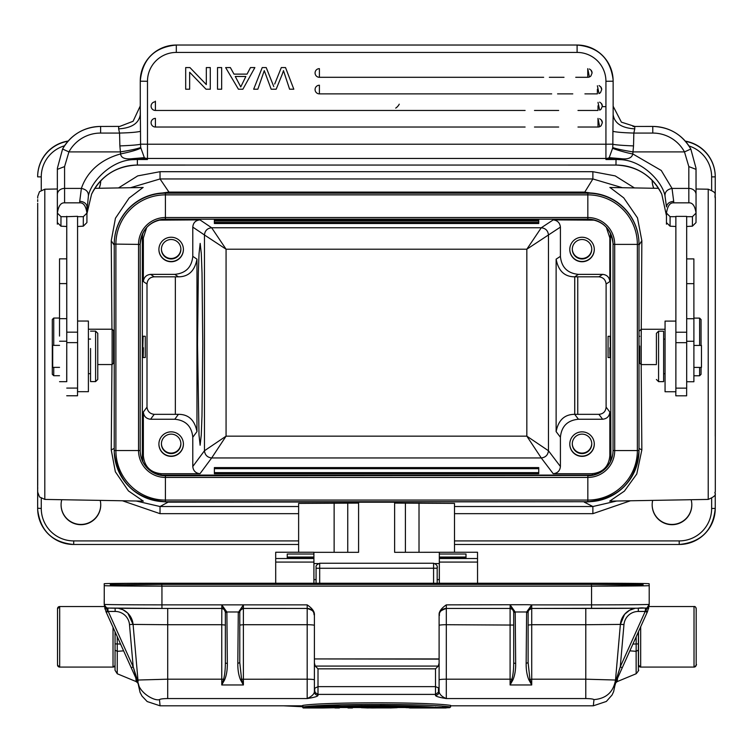 <?xml version="1.0" encoding="UTF-8"?>
<svg xmlns="http://www.w3.org/2000/svg" width="753" height="753" viewBox="0 0 753 753"><rect width="100%" height="100%" fill="white"/><g stroke="black" fill="none" stroke-linecap="round" stroke-linejoin="round"><path stroke-width="1.13" d="M638.525 665.134L640.681 667.083A2.165 2.165 90 0 1 638.516 664.927L638.516 653.472A1.44 1.44 -90 0 1 638.516 653.388L638.516 631.551M638.516 664.927L638.375 651.223M640.69 626.741L640.681 667.083L694.021 667.083C696.299 665.492 697.024 664.57 696.186 664.315L696.186 611.925C696.412 607.982 695.697 606.184 694.021 606.532A2.165 2.165 -90 0 1 696.186 608.697L696.186 664.927A2.165 2.165 90 0 1 694.021 667.083L694.021 606.532L648.973 606.532M57.52 659.157L57.52 614.467L57.52 659.157M104.488 606.532L59.685 606.532A2.165 2.165 90 0 0 57.52 608.697L57.52 664.927L57.52 608.697M113.035 627.334L113.025 667.083L115.04 665.708A2.165 2.165 -90 0 1 113.025 667.083L59.685 667.083A2.165 2.165 -90 0 1 57.52 664.927M57.52 656.993L57.52 616.622L57.52 656.993A1.44 1.44 90 0 0 57.52 657.087L57.52 656.898M399.25 104.187A10.815 10.815 -2 0 1 395.73 108.112M538.743 222.417L214.37 222.417L214.37 219.895L538.743 219.895L538.743 223.5L538.743 220.977L214.37 220.977L214.37 223.5L538.743 223.5M214.37 219.895L214.37 220.977M214.37 222.417L214.37 223.5M214.37 473.703L214.37 468.677L538.743 468.677L538.743 473.703L214.37 473.703L214.37 472.62L538.743 472.63L538.743 467.594L214.37 467.594L214.37 472.62M214.37 468.677L214.37 467.594M538.743 468.677L538.743 467.594M37.716 227.18L37.716 461.457L37.716 227.18M37.678 261.037A7.21 7.21 178 0 0 37.659 261.526L37.65 508.219A36.04 36.04 178 0 0 37.669 509.489L37.678 509.715A36.04 36.04 -2 0 1 37.659 508.435L37.678 260.905M68.184 141.027A36.04 36.04 178 0 0 37.65 176.644M685.522 141.385A36.04 36.04 -2 0 1 715.228 175.59L715.218 175.364A36.04 36.04 178 0 0 685.296 141.122M592.677 501.479L584.281 502.157L592.875 506.524L616.651 501.018M708.225 499.418L708.225 189.21C718.626 193.417 713.797 193.879 715.312 198.303L715.303 491.954C713.355 493.328 719.727 494.514 708.225 499.418L609.685 501.14L624.397 491.116L636.765 474.004L641.848 449.889L641.18 364.556M454.501 552.25L454.501 503.409L394.628 503.098M358.579 503.098L298.63 503.409L298.63 552.25M477.553 583.236L477.524 552.25L394.628 552.316L394.628 502.223L358.588 502.223L358.579 552.316L313.897 552.316M439.347 558.199L439.347 583.236L439.347 558.18L466.013 558.199L466.003 554.02L466.013 558.199M439.319 552.25L439.328 579.641L437.182 579.641M437.182 566.877L437.182 583.236L437.182 568.233L319.686 568.261L319.686 583.236M638.375 634.506L638.375 643.89L632.878 644.079M638.365 670.358L638.375 637.763M649.142 583.735L649.208 585.627A57.67 0.499 180 0 1 591.557 586.126L161.942 586.126A57.67 0.499 180 0 1 104.253 585.627L104.187 583.735A57.67 0.499 180 0 1 161.839 583.236L591.453 583.236A57.67 0.499 180 0 1 649.142 583.735M649.142 605.045L647.589 611.389L645.603 610.899L649.124 605.054M645.603 608.01L645.208 611.445L647.185 612.321L615.888 681.917L616.246 679.78L616.491 680.514M647.392 611.85L647.185 612.321L647.589 611.389L647.392 611.85L645.425 611.154M616.246 679.78L620.265 666.847L623.964 624.604A14.42 14.42 -2 0 1 638.328 611.445L645.208 611.445L620.265 666.847L622.242 667.713L621.121 670.208M161.942 586.126L161.942 604.866L307.196 604.875C312.335 608.377 314.735 611.765 314.396 615.06L314.396 658.931L439.103 658.931L439.103 615.06C438.858 611.7 441.267 608.302 446.313 604.866L528.126 604.706L531.722 604.894L531.731 608.443A3.605 3.605 178 0 0 528.135 611.775M239.802 611.718L239.793 612.048A3.605 3.605 -2 0 1 239.793 611.963A3.605 3.605 178 0 0 239.793 612.048L239.783 662.659L239.793 612.02L238.277 612.575L237.816 663.365L239.783 662.649L241.581 679.234L307.177 679.187A7.21 0.687 180 0 1 314.387 679.874L314.396 615.06M237.816 663.365C237.741 669.888 238.645 675.375 240.527 679.818L241.581 679.234L243.388 684.966L240.527 679.818M238.277 612.575L243.379 604.894L243.398 608.443A3.605 3.605 178 0 0 239.802 611.775M226.888 612.575L226.851 611.982L225.354 611.605L225.363 662.659A1.967 0.725 -0.5 0 0 227.331 663.365L226.888 612.575L225.373 612.02L221.834 604.96L226.851 611.982L238.306 611.982L239.812 611.605L243.379 604.894M224.62 679.818L223.566 679.234L221.758 684.966L224.62 679.818C226.512 675.375 227.425 669.888 227.331 663.365M314.396 625.414A7.21 0.687 0 0 0 307.186 624.717L243.388 624.717L243.388 684.966L221.758 684.966L221.758 679.187L223.566 679.234C224.733 675.196 225.335 669.671 225.363 662.659L225.373 625.065L221.758 624.717L221.834 604.96M314.396 615.653A7.21 7.21 178 0 0 307.186 608.443L243.398 608.443C240.442 609.892 239.238 611.078 239.793 612.01L239.793 611.935M104.225 603.548A3.605 3.605 -2.1 0 1 104.215 603.275A3.605 3.191 0 0 0 104.225 603.52A3.605 3.605 0 0 1 104.215 603.407L104.196 602.861M104.253 603.435L104.234 603.699A3.605 3.605 -2 0 1 104.225 603.577L104.253 604.367A57.67 0.499 0 0 0 161.942 604.866L161.942 608.443L108.526 608.048C107.688 609.102 106.267 607.916 104.262 604.49A3.605 3.605 -2 0 1 104.253 604.367L104.253 585.627M526.611 612.575L526.149 663.365L528.117 662.649L528.126 612.02L526.611 612.575L526.648 611.982L515.193 611.982L510.167 604.96L513.687 611.605L515.193 611.982L515.221 612.575L513.706 612.02L513.706 662.659L513.706 612.029A3.605 3.605 178 0 0 513.706 611.916A3.605 3.605 -2 0 1 513.706 612.029L513.706 612.02M526.149 663.365C526.074 669.888 526.978 675.375 528.86 679.818L531.722 684.966L510.092 684.966L512.953 679.818L511.899 679.234L510.092 684.966L510.092 679.187L511.899 679.234C513.066 675.196 513.668 669.671 513.706 662.659A1.967 0.725 -0.5 0 0 515.673 663.365L515.221 612.575M512.953 679.818C514.854 675.375 515.758 669.888 515.673 663.365M510.167 604.96L510.101 608.443L446.313 608.443A7.21 7.21 178 0 0 439.103 615.521M528.135 611.86L528.126 612.038A3.605 3.605 -2 0 1 528.126 611.963A3.605 3.605 178 0 0 528.126 612.048L528.117 662.659L529.914 679.234L531.722 684.966L531.722 679.187L585.787 679.187L615.512 680.034L615.465 680.524M528.86 679.818L531.722 679.187L531.722 624.717L528.126 625.056M591.557 604.866A57.67 0.499 0 0 0 649.208 604.367L649.208 585.627L649.208 604.367C645.039 611.022 648.164 606.758 637.744 608.217L531.731 608.443C528.775 609.892 527.571 611.078 528.126 612.01L526.648 611.982L531.722 604.894L528.145 611.605L528.117 625.065M615.794 681.286L614.561 685.625L615.785 681.286M635.174 608.245A18.025 18.025 178 0 0 620.378 624.416L585.787 624.717L585.778 698.558C590.418 698.615 593.148 698.972 593.976 699.622L593.336 705.806L606.344 701.457L612.057 695.01L613.62 691.668L615.013 685.079M616.622 678.406L620.265 666.725M616.161 681.286L614.796 686.058M636.125 650.733C636.144 680.684 636.153 680.881 636.144 651.317L629.837 650.846M636.144 673.756L617.196 681.606L617.564 678.124M636.134 673.775C638.488 670.989 639.231 669.775 638.365 670.132L638.375 650.065L636.144 651.326L636.181 636.756M614.627 685.399L615.879 681.917M439.018 690.445L438.444 692.242L438.444 687.809L439.093 691.743A3.605 3.558 0.1 0 1 435.488 695.311C435.403 696.29 439.008 697.372 446.294 698.558C442.03 696.789 439.63 694.52 439.093 691.743L439.112 659.12L314.396 658.931M438.444 692.242L435.488 694.398L435.498 686.632L438.444 687.809M439.018 688.779L439.103 689.362M314.406 659.12L314.406 663.064L315.243 666.085L438.265 666.085L439.112 663.064M314.406 663.064L314.396 689.362L314.716 688.251L318.001 686.632L318.001 692.544L317.992 694.398L315.206 692.544L314.396 689.362L314.387 691.743A3.605 3.558 0.1 0 0 317.992 695.311C318.114 696.299 314.509 697.382 307.177 698.558L307.186 604.875M318.011 668.833L318.001 686.632L435.498 686.632L435.507 668.833L318.011 668.833L315.243 666.085M314.716 688.251L314.716 691.433M435.507 668.833L438.265 666.085M314.387 679.874L314.387 691.743C314.199 694.097 311.798 696.365 307.177 698.558L167.693 698.558C163.024 698.624 160.295 698.972 159.485 699.622C154.064 701.438 136.801 691.405 137.959 680.034L133.083 624.416A18.025 18.025 178 0 0 118.296 608.245M167.693 698.558L167.703 679.187L137.959 680.034L133.083 624.416L167.703 624.717L167.703 679.187L221.758 679.187L221.758 624.717L167.703 624.717L167.703 608.443M138.42 685.032L140.077 692.421L142.025 696.101L147.183 701.551L160.069 705.806L159.485 699.622M138.9 685.625L137.206 679.78M138.072 683.752L138.863 685.635M137.47 681.7L133.187 666.847L108.244 611.445L106.06 611.85L104.309 604.979M136.971 680.514L131.22 667.713L133.187 666.847L129.488 624.604L133.083 624.322M132.246 670.001L106.277 612.321L108.244 611.445L115.134 611.445A14.42 14.42 -2 0 1 129.497 624.604M106.277 612.321L106.06 611.85L106.277 612.321M104.338 605.054L107.858 610.899L105.862 611.389L106.06 611.85M108.037 611.154L107.858 608.01M133.187 666.725L136.83 678.406M137.206 681.07L138.015 683.489M120.574 644.088L117.242 643.928L117.27 651.326L123.624 650.846M135.832 677.992L136.199 681.606L137.884 683.056M117.242 636.68L117.242 643.928L115.049 643.9L115.049 631.805M302.847 705.392C324.487 701.984 427.93 701.9 450.576 705.392L450.576 706.973C427.431 703.518 326.03 703.518 302.847 706.973L302.847 705.392M302.847 705.523L302.546 707.076L303.139 707.971L318.067 707.971L307.601 707.792M283.627 705.806L302.546 706.747L283.467 705.806M286.997 705.806L302.546 706.173M449.692 707.491L450.558 706.935M420.39 707.123L419.92 707.698L424.287 707.971L445.88 707.971L450.303 707.076M427.864 707.274L427.864 707.792L424.353 707.971M412.917 707.123L413.406 707.698L419.92 707.698M435.356 707.123L435.827 707.698M442.839 707.123L442.34 707.698M441.531 707.971L439.168 707.848L439.093 707.321M441.738 707.971L435.29 707.961M431.45 707.971L439.168 707.848M405.415 707.076L409.858 707.971L424.287 707.971M420.588 707.961L414.922 707.961M416.654 707.321L416.569 707.848M405.989 707.66L413.406 707.698M366.156 707.123L365.732 707.698L369.469 707.914L389.019 707.914L397.16 707.698L397.951 707.114M369.892 707.34L369.469 707.914M360.546 707.114L361.336 707.698L365.732 707.698M388.595 707.34L389.019 707.914M392.341 707.123L392.765 707.698M397.16 707.698L372.34 707.971M372.274 707.971L361.336 707.698M353.044 707.076L352.47 707.669M353.063 707.114L352.479 707.971L353.063 707.114M347.453 707.105L348.018 707.971L352.479 707.971M339.961 707.076L339.377 707.669M339.97 707.114L339.387 707.971L339.97 707.114M334.36 707.114L334.934 707.698L339.396 707.698M310.98 707.123L310.65 707.698L334.483 707.764M302.565 705.523L302.866 707.114M323.31 707.971L318.067 707.971M303.713 707.538L329.993 705.909L449.71 707.538L303.713 707.538L302.847 706.973M450.576 706.973L449.71 707.538M319.743 707.199C342.634 705.109 409.651 705.062 433.681 707.199L319.743 707.199M330.944 706.606L422.489 706.606M313.916 579.641L316.072 579.641L316.072 577.447L316.072 583.236L316.081 568.233L319.686 568.261L319.686 563.244C316.909 564.552 315.705 565.757 316.081 566.868L316.072 573.212M316.062 577.993L316.062 574.774M439.3 579.641L439.319 563.564L435.074 563.564M318.18 563.564L313.916 563.564M287.251 558.18L313.916 558.199L313.897 552.25L275.692 552.25L275.711 583.236L275.692 552.25M313.916 583.236L313.916 558.199L287.251 558.199L287.232 554.02L313.907 554.02M439.319 563.564L439.319 552.316M358.588 502.223L358.588 552.316M584.281 501.714L168.936 502.157L160.502 501.479M111.943 364.546L111.246 449.889L115.341 471.764L128.443 490.918L143.324 501.14M168.936 501.714L160.031 506.524L136.255 501.018M143.032 187.497L129.083 198.077L115.444 218.229L111.246 240.772L111.943 329.221M154.497 194.086L168.936 192.081L160.041 178.96L130.533 187.713M118.494 187.93L137.733 175.891L160.031 171.693L160.041 178.96L592.875 178.96L622.383 187.713M160.031 171.693L592.875 171.693L615.173 175.891L634.412 187.921M113.571 345.608L113.571 330.661L112.131 329.221L112.131 364.546L113.571 363.106L113.571 345.608M59.515 336.073L59.534 258.844L59.515 336.073M52.71 346.568L52.71 367.36L52.71 346.568M52.296 319.488L52.296 374.279L52.296 319.488L53.736 318.048L53.745 345.373M53.745 367.36L53.736 375.719L59.506 375.719M59.553 381.686L66.763 381.686L66.716 254.41M77.587 332.167L77.578 391.682L77.587 332.167L66.772 332.167L66.697 381.686M77.578 391.682L88.393 391.682L88.402 354.145L88.393 321.042L77.587 321.042M90.558 348.507L90.548 381.592L90.558 348.507M95.593 381.592L95.593 331.132L97.758 333.297L97.758 379.437L95.593 381.592L90.548 381.592M66.716 395.767L77.521 395.767L77.531 388.087M66.706 258.844L66.753 216.685L60.984 216.676L57.379 213.09L57.35 222.587L57.35 191.206L57.341 224.187M57.341 222.587L60.946 226.182L60.984 216.685M60.946 226.182L66.716 226.493M77.568 226.493L83.282 226.164L83.329 216.685L77.568 216.676M83.301 226.182L86.906 222.587L86.943 213.09L83.329 216.685M86.934 213.08C85.898 206.002 83.498 202.585 79.733 202.839L64.589 202.839C60.824 202.585 58.414 206.002 57.379 213.08L57.35 175.11A43.25 43.119 0.2 0 1 57.35 174.941L57.35 175.11M77.587 331.772L77.568 216.309L66.753 216.685M66.753 216.309L66.772 332.167M66.716 257.978L66.725 251.935M66.716 254.382L66.716 257.968M66.753 253.196L66.753 249.874M66.753 249.827L66.753 253.224M66.753 263.823L66.763 256.999M66.753 256.848L66.753 263.804M66.753 258.42L66.763 256.933M66.753 267.795L66.753 268.445M66.725 248.791L66.725 238.616L66.725 248.791M66.753 243.313L66.753 244.913M66.753 241.864L66.744 243.906M66.725 246.024L66.725 258.844L66.716 251.624L66.716 258.844L59.534 258.844M66.725 247.756L66.725 246.015M66.725 251.888L66.725 247.765M66.753 259.305L66.753 244.678L66.753 259.305M66.763 275.711L66.763 260.444L66.763 275.711M66.716 252.707L66.725 251.493M66.716 251.54L66.716 252.697M122.428 500.773L160.031 513.668L160.031 506.524L298.63 506.524M454.501 506.524L592.875 506.524L592.875 513.668L630.468 500.773M100.714 504.039A19.823 19.823 -2 0 1 80.9 524.436A19.823 19.823 -2 0 1 61.097 505.442M99.151 188.269A19.823 19.823 178 0 0 100.733 180.767A19.823 19.823 -2 0 1 99.029 188.269M61.765 499.719A19.823 19.823 178 0 0 80.91 524.69A19.823 19.823 178 0 0 100.224 500.387M652.682 500.387A19.823 19.823 178 0 0 671.996 524.69A19.823 19.823 178 0 0 691.141 499.719M691.8 504.039A19.823 19.823 -2 0 1 671.987 524.436A19.823 19.823 -2 0 1 652.183 505.442M653.858 188.269A19.823 19.823 -2 0 1 652.183 181.078M652.173 180.296A19.823 19.823 178 0 0 653.755 188.259M574.727 276.803L574.727 414.366M574.755 414.404L574.755 276.784M641.161 345.561L641.848 240.772L637.499 217.89L623.738 197.86L610.005 187.497M168.936 192.909L168.936 192.081L584.281 192.081L599.35 194.227M197.54 344.319L198.999 435.018L200.129 445.23L201.267 434.942L201.983 415.835L202.764 344.319L202.02 272.991L201.305 253.62L200.176 243.398L199.037 253.695L198.331 272.802L197.54 344.319M610.41 233.138L610.881 457.08L609.836 455.697L609.836 412.042C609.365 416.371 606.965 418.772 602.626 419.242L578.426 419.242C567.48 420.306 561.474 426.311 560.411 437.258L560.411 466.502C559.95 470.832 557.54 473.232 553.21 473.703L541.256 457.956L211.668 457.956L226.069 436.156L204.458 450.755L204.458 234.974L226.069 249.205L226.069 436.156L526.836 436.156L548.457 450.755C547.939 455.038 545.539 457.438 541.256 457.956L526.836 436.156L526.836 249.205L226.069 249.205L211.668 227.773L199.987 219.895C195.592 220.318 193.192 222.719 192.787 227.105L192.787 256.349C191.723 267.296 185.718 273.301 174.771 274.365L150.572 274.365C146.28 274.873 143.879 277.273 143.362 281.566L143.362 237.91L146.703 227.462M174.771 419.242L150.572 419.242L154.205 414.338L178.414 414.329L174.771 419.242C185.718 420.306 191.723 426.311 192.787 437.258L192.787 466.502C193.257 470.841 195.658 473.242 199.987 473.703L211.668 457.956C207.376 457.438 204.976 455.038 204.458 450.755L192.787 466.502M192.787 256.349L196.966 259.164C194.726 270.901 188.542 276.784 178.414 276.822L154.205 276.812C149.828 277.217 147.419 279.617 147.004 284.022L147.004 407.128L143.362 412.042L143.362 455.697C144.425 466.644 150.431 472.639 161.377 473.703L199.987 473.703M178.414 414.329C188.504 414.301 194.688 420.061 196.966 431.61L196.966 259.164M154.205 414.338C149.922 413.821 147.513 411.42 147.004 407.128M150.572 419.242C146.242 418.781 143.832 416.371 143.362 412.042M171.157 456.365A12.255 12.255 178 0 0 183.403 443.677A12.255 12.255 178 0 0 171.157 431.855A12.255 12.255 178 0 0 158.911 444.543A12.255 12.255 178 0 0 171.157 456.365M142.957 461.749L142.336 457.08L142.336 237.214L143.362 237.91M183.403 443.555A12.255 12.255 -2 0 1 171.147 456.111A12.255 12.255 -2 0 1 158.911 444.421M171.147 453.588A9.733 9.733 178 0 0 180.88 443.517A9.733 9.733 178 0 0 171.147 434.133A9.733 9.733 178 0 0 161.424 444.204A9.733 9.733 178 0 0 171.147 453.588M180.861 443.263A9.733 9.733 -2 0 1 171.138 453.09A9.733 9.733 -2 0 1 161.424 443.95M560.411 466.502L548.457 450.755L548.457 234.974L560.411 227.105C559.893 222.813 557.493 220.413 553.21 219.895L541.256 227.773C545.586 228.244 547.986 230.644 548.457 234.974L526.836 249.205L541.256 227.773L211.668 227.773C207.329 228.244 204.929 230.644 204.458 234.974L192.787 227.105M560.411 227.105L560.411 256.349C561.474 267.296 567.48 273.292 578.426 274.365L602.626 274.365C606.956 274.826 609.365 277.226 609.836 281.566L609.836 237.91L606.316 227.208M578.426 419.242L574.699 414.329C564.571 414.348 558.378 420.108 556.128 431.61L556.128 259.164C558.359 270.911 564.552 276.793 574.699 276.822L578.426 274.365M602.626 274.365L598.899 276.812L574.699 276.822M598.899 276.812C603.191 277.33 605.591 279.73 606.109 284.022L606.109 407.128C605.685 411.533 603.285 413.934 598.899 414.338L602.626 419.242M574.699 414.329L598.899 414.338M143.399 347.717C143.183 360.762 142.995 360.198 142.844 346.051L143.126 336.262L145.282 336.252L145.282 357.515L143.136 357.515M199.987 219.895L158.422 220.14M142.778 233.251L142.336 237.214M171.157 261.743A12.255 12.255 178 0 0 183.403 249.055A12.255 12.255 178 0 0 171.157 237.242A12.255 12.255 178 0 0 158.911 249.93A12.255 12.255 178 0 0 171.157 261.743M183.403 248.932A12.255 12.255 -2 0 1 171.147 261.498A12.255 12.255 -2 0 1 158.911 249.798M171.147 258.976A9.733 9.733 178 0 0 180.88 248.895A9.733 9.733 178 0 0 171.147 239.51A9.733 9.733 178 0 0 161.424 249.582A9.733 9.733 178 0 0 171.147 258.976M180.861 248.641A9.733 9.733 -2 0 1 171.138 258.467A9.733 9.733 -2 0 1 161.424 249.337M553.21 219.895L594.889 220.158M589.43 219.208L163.815 219.208M582.041 261.743A12.255 12.255 178 0 0 594.286 249.055A12.255 12.255 178 0 0 582.041 237.242A12.255 12.255 178 0 0 569.795 249.93A12.255 12.255 178 0 0 582.041 261.743M594.277 248.932A12.255 12.255 -2 0 1 582.031 261.498A12.255 12.255 -2 0 1 569.786 249.798M582.031 258.976A9.733 9.733 178 0 0 591.754 248.895A9.733 9.733 178 0 0 582.031 239.51A9.733 9.733 178 0 0 572.308 249.582A9.733 9.733 178 0 0 582.031 258.976M591.745 248.641A9.733 9.733 -2 0 1 582.013 258.467A9.733 9.733 -2 0 1 572.299 249.337M608.066 336.309L608.066 357.571L608.066 336.309L610.09 336.309L610.363 346.107C610.203 360.254 610.015 360.809 609.798 347.773M608.057 347.472L608.066 340.092L608.057 347.472M609.836 455.697C608.81 466.672 602.805 472.677 591.82 473.703L553.21 473.703M610.881 457.08L610.259 461.758M582.041 456.365A12.255 12.255 178 0 0 594.286 443.677A12.255 12.255 178 0 0 582.041 431.855A12.255 12.255 178 0 0 569.795 444.543A12.255 12.255 178 0 0 582.041 456.365M594.277 443.555A12.255 12.255 -2 0 1 582.031 456.111A12.255 12.255 -2 0 1 569.786 444.421M582.031 453.588A9.733 9.733 178 0 0 591.754 443.517A9.733 9.733 178 0 0 582.031 434.133A9.733 9.733 178 0 0 572.299 444.204A9.733 9.733 178 0 0 582.031 453.588M591.745 443.263A9.733 9.733 -2 0 1 582.013 453.09A9.733 9.733 -2 0 1 572.299 443.95M592.14 475.096L161.086 475.096M613.036 243.341A25.226 25.226 -2 0 1 613.046 244.085L613.046 450.238A25.226 25.226 -2 0 1 587.82 475.463L165.406 475.463A25.226 25.226 -2 0 1 140.199 451.282M114.23 450.238L114.24 244.377A51.176 51.176 -2 0 1 165.415 193.201L587.829 193.201A51.176 51.176 -2 0 1 638.977 242.57L638.968 242.268A51.176 51.176 178 0 0 587.82 192.909L165.406 192.909A51.176 51.176 178 0 0 114.23 244.085L114.23 450.238A51.176 51.176 178 0 0 114.258 452.054L114.268 452.346A51.176 51.176 -2 0 1 114.24 450.529L140.19 450.529A25.226 25.226 178 0 0 165.415 475.764L587.82 475.463M639.786 346.107L639.777 363.153L639.786 346.107M639.777 330.718L641.227 329.277L641.227 364.593L639.777 363.153M675.865 216.384L675.883 331.828L675.865 216.384L686.67 216.384L686.689 332.224L675.883 332.224M675.817 395.664L675.817 391.739L675.817 395.664M665.059 391.739L665.059 321.098L665.059 391.739L675.874 391.739L675.883 331.828M663.628 364.226L663.619 331.188L658.574 331.188L658.574 381.649L663.619 381.649L663.628 364.226M656.418 363.558L656.409 333.353L656.418 363.558M675.817 395.814L686.632 395.814L686.642 388.134M675.874 388.134L686.68 388.134L686.689 332.224M686.689 381.743L693.89 381.743L693.899 341.269L693.871 258.9L686.689 258.9M693.899 367.408L701.457 367.408L701.467 358.136L701.457 345.429L693.899 345.429M701.062 367.408L701.052 374.326L699.612 375.766L699.612 367.408M699.622 345.429L699.612 318.105L693.899 318.105M701.062 345.429L701.052 319.545L699.612 318.105M670.095 216.685L666.49 213.09L666.452 222.587L670.057 226.182L670.095 216.685L675.865 216.676M670.057 226.182L675.827 226.493M686.68 226.493L692.384 226.164L692.44 216.685L686.67 216.676M692.402 226.182L696.007 222.587L696.045 213.09L692.44 216.685M696.045 213.08C695.01 206.002 692.6 202.585 688.835 202.839L673.7 202.839C669.925 202.585 667.525 206.002 666.49 213.08L666.452 222.304L666.452 215.659L661.793 194.227L666.452 215.659M696.045 212.995L696.036 169.35L688.826 166.592L684.477 151.899L690.821 149.047L696.017 168.23L696.036 194.415A7.21 6.015 180 0 0 688.826 188.41L688.826 166.592M612.65 148.106L609.196 157.678L620.773 158.648C627.908 159.561 631.918 157.989 632.784 153.932L632.991 151.899C623.145 150.327 616.387 148.878 612.697 147.541L612.65 148.106C611.831 148.473 626.609 153.028 632.784 153.932L661.266 170.479L672.024 188.41L673.7 201.352C669.408 201.748 667.007 203.602 666.49 206.896L665.021 196.138C664.739 192.024 667.073 189.445 672.024 188.41L688.826 188.41L688.835 202.839M633.527 145.922L632.991 151.899L684.477 151.899A36.04 35.928 -179.8 0 0 652.785 133.065L633.838 133.065C623.296 132.763 616.321 132.18 612.914 131.323L613.14 114.607C614.429 123.266 621.639 128.019 634.76 128.876L633.838 133.065L633.527 145.922C621.244 145.395 614.363 144.811 612.867 144.171L612.726 147.541M613.14 106.239L621.385 122.137L634.76 126.429L634.76 128.876M633.009 126.523L633.762 126.495M140.246 105.015L140.5 131.323C136.839 132.217 129.855 132.801 119.558 133.065L100.62 133.065L100.62 126.429C83.799 127.022 71.121 134.552 62.584 149.028L57.379 168.296L57.35 174.941M140.265 105.844L140.274 105.326M140.274 105.947L133.083 121.28L119.727 126.438M612.914 131.323L612.838 144.171L605.93 144.209L605.93 81.268L613.14 81.202L613.14 114.625M140.679 147.541L140.547 144.171C139.051 144.811 132.161 145.395 119.878 145.922L120.612 153.932C95.546 160.888 85.249 176.842 81.39 188.41C86.341 189.445 88.675 192.024 88.383 196.138C90.445 182.687 110.795 159.862 133.752 159.636A50.46 50.3 0.2 0 1 137.385 159.504L137.357 165.067L615.992 165.048A50.46 50.3 -179.8 0 1 661.793 194.227A7.21 0.508 -24.9 0 0 661.802 194.255M144.388 157.829L140.717 147.541C137.018 148.878 130.25 150.327 120.414 151.899L68.918 151.899L64.579 166.592L57.369 169.35M144.953 158.262L137.385 158.855L147.475 159.504L144.388 157.819L132.632 158.648C125.036 159.495 121.035 157.923 120.612 153.932C130.438 151.899 137.159 149.951 140.764 148.106M140.5 131.323L140.576 144.171L147.484 144.209L147.475 159.504L137.385 159.504L137.385 158.855L133.705 158.676L133.752 159.636M86.934 213.739L91.565 194.227A50.46 50.3 -179.8 0 1 137.357 165.048L615.992 165.067L616.02 159.504L605.93 159.504L619.7 158.676L609.149 157.772M79.733 202.839L79.724 201.352A7.21 5.544 180 0 1 86.934 206.896L86.934 210.944L88.383 196.138M609.026 157.829L609.196 157.678A7.21 7.182 -179.8 0 1 605.93 158.459L605.93 159.504L608.452 158.262L616.02 158.855L616.02 159.504A50.46 50.3 0.2 0 1 619.644 159.636C642.601 159.862 662.951 182.687 665.031 196.138M609.017 157.819L608.452 158.262M620.773 158.648L619.7 158.676L619.644 159.636M140.265 81.07L140.265 104.196L140.265 81.07C142.402 59.176 154.412 47.166 176.306 45.029L577.09 45.029C598.39 46.987 610.401 58.574 613.111 79.79A36.04 36.04 178 0 0 577.09 45.029L176.306 45.029A36.04 36.04 178 0 0 140.265 81.07L140.274 114.607C138.976 123.266 131.766 128.019 118.645 128.876L119.558 133.065L119.878 145.922M57.379 168.296L62.574 149.028L68.918 151.899A36.04 35.928 -179.8 0 1 100.62 133.065M86.934 210.944L86.934 213.024M79.724 201.352L81.39 188.41L64.589 188.41A7.21 6.015 180 0 0 57.379 194.415M132.632 158.648L144.209 157.678A7.21 7.182 -179.8 0 0 147.475 158.459L605.93 158.459L605.93 144.209L147.484 144.209L147.484 81.268L140.274 81.202A36.04 36.04 -2 0 1 176.315 45.161L176.315 52.428A28.83 28.83 -2 0 0 147.484 81.268M210.285 67.591L206.322 67.591L210.285 67.572L210.285 89.221L206.04 89.221L189.643 72.241L189.643 89.221L185.69 89.221L185.69 67.572L189.925 67.572L206.322 84.562L206.322 67.572L206.322 84.59L189.925 67.572L185.69 67.591L185.69 89.221M155.41 118.381L155.41 127.031A4.32 4.32 -2 0 1 151.089 122.711A4.32 4.32 -2 0 1 155.457 118.381M151.127 106.747A4.32 4.32 0 0 1 151.089 106.126A4.32 4.32 -2 0 1 155.41 101.806L155.41 110.456A4.32 4.32 -2 0 1 151.089 106.173M319.404 85.23L319.404 93.88A4.32 4.32 -2 0 1 315.074 89.551A4.32 4.32 -2 0 1 319.47 85.23M315.121 73.596A4.32 4.32 0 0 1 315.074 72.966A4.32 4.32 -2 0 1 319.404 68.645L319.404 77.295A4.32 4.32 -2 0 1 315.074 73.013M217.523 89.221L217.523 67.572L221.655 67.572L221.655 89.221L217.523 89.221L217.523 67.591L221.655 67.591M253.676 89.193L262.232 67.572L266.223 67.572L273.791 86.604L266.214 67.572L262.232 67.572L253.676 89.193M274.694 84.044L281.311 67.591L274.694 84.044M281.311 67.572L285.528 67.572L293.811 89.193L285.528 67.591L281.311 67.591M283.467 70.613L289.604 89.183M283.514 70.622L282.102 74.613L283.486 70.678M225.655 67.591L230.362 67.591L234.004 74.142L247.05 74.142L250.485 67.591L254.872 67.572L242.88 89.221L238.428 89.221L225.655 67.591L230.362 67.572L234.004 74.114L247.05 74.114L250.485 67.572L254.872 67.591M240.753 86.943L245.864 76.477L240.753 86.915L235.256 76.458L240.762 86.887M235.284 76.477L245.864 76.477M282.102 74.585L276.163 89.221L271.184 89.221L264.275 70.622L257.827 89.221L253.676 89.221M587.754 69.191L587.754 77.295L587.754 68.645L589.401 76.985A4.32 4.32 0 0 0 590.87 75.978M590.889 75.997L592.084 72.975L591.077 70.217L589.411 68.975M584.912 93.88L597.374 93.88L597.383 89.212M597.374 85.776L599.021 93.56A4.32 4.32 0 0 0 600.489 92.553M600.518 92.572L601.703 89.551L600.696 86.802L599.03 85.55M577.984 110.456L598.004 110.456L598.004 105.797M598.004 102.352L599.652 110.136A4.32 4.32 0 0 0 601.12 109.129L602.334 106.135L601.327 103.377L599.652 102.135M577.984 127.031L598.004 127.031L598.004 118.381L599.652 126.72M601.139 125.732L602.325 122.711L601.327 119.953L599.652 118.71M289.576 89.193L293.811 89.221M289.604 89.212L283.467 70.631M598.004 118.936L598.004 126.485L598.004 118.936M638.525 631.551L638.516 653.388M57.529 665.134L59.685 667.083L59.694 615.399L59.685 606.532L57.52 608.838M37.65 508.219L41.264 508.463A32.435 32.435 -2 0 0 73.7 540.908L298.63 540.908M67.958 141.282A36.04 36.04 -2 0 0 37.659 176.861L41.264 176.899L41.264 190.208M41.264 176.899A32.435 32.435 -2 0 1 64.532 145.781M688.986 145.969A32.435 32.435 -2 0 1 711.641 176.899L715.246 176.861L715.246 195.507L715.228 175.59A36.04 36.04 -2 0 1 715.246 176.861M679.206 544.475L454.501 544.475L679.206 544.475L679.206 540.908A32.435 32.435 -2 0 0 711.641 508.473L715.246 508.435A36.04 36.04 -2 0 1 679.206 544.475C701.09 542.339 713.11 530.328 715.246 508.435L715.246 493.14L715.246 508.435M298.63 544.475L73.7 544.475A36.04 36.04 -2 0 1 37.678 509.715C40.398 530.931 52.399 542.518 73.7 544.475L298.63 544.475M711.641 508.473L711.641 498.486M641.848 449.889L639.005 448.44M439.347 558.528L477.553 558.528M439.328 554.02L466.003 554.02M477.553 562.086L439.347 562.086M466.003 557.051L439.328 557.051M623.964 624.604L620.378 624.322M638.328 608.208L638.328 611.445M531.722 604.894L591.557 604.875L591.557 608.443A54.065 0.471 0 0 0 645.603 607.972M591.557 604.875L591.557 586.126M239.793 625.056L243.388 624.717L243.398 608.424L307.186 608.443C316.552 611.587 312.853 612.65 314.396 615.389A7.21 7.21 -2 0 1 314.396 615.634M104.234 603.699A3.605 3.605 0 0 1 104.225 603.577L104.29 604.697M104.196 602.466A57.67 0.499 0 0 0 104.196 602.475L104.196 601.798M104.196 601.92L104.196 602.729A3.605 3.605 178 0 1 104.187 602.607L104.187 602.475A3.605 3.605 178 0 0 104.187 602.607M446.313 604.866L446.303 679.187L510.092 679.187L510.101 624.717L510.101 608.443L446.313 608.443C435.008 612.5 440.976 614.825 439.103 615.596M513.706 625.065L446.303 624.717A7.21 0.687 0 0 0 439.103 625.385M513.697 611.794A3.605 3.605 178 0 0 510.101 608.443L512.624 609.469L513.697 611.794M591.557 608.443L531.731 608.443L531.722 624.717L585.787 624.717L585.787 608.443M439.103 679.846A7.21 0.687 180 0 1 446.303 679.187L446.294 698.558L585.778 698.558M615.474 680.411A841.863 0.904 -85 0 0 615.512 680.034C613.413 692.063 606.231 698.596 593.976 699.622M620.378 624.416L615.512 680.034L620.378 624.416L624.576 614.344L629.499 610.288L635.24 608.245M435.488 695.311L435.488 694.398L317.992 694.398L317.992 695.311M115.134 611.445L115.134 608.208M225.373 625.065L225.373 612.02M161.942 608.443L221.768 608.443L224.29 609.469L225.363 611.794A3.605 3.605 178 0 0 221.768 608.443L161.942 608.443A54.065 0.471 0 0 1 107.858 607.972A3.605 3.605 -2 0 1 104.262 604.49L104.253 604.367M117.28 651.317C117.252 680.881 117.242 680.684 117.252 650.733M115.049 643.9L115.049 650.055A3.605 1.365 0 0 0 115.049 650.121L117.27 651.326M115.049 650.055L115.03 670.189M642.789 585.674L591.557 586.079L643.081 585.627L643.015 583.735L591.463 583.283L125.403 583.415L110.315 583.735L110.38 585.627L161.942 586.079L110.672 585.674M591.557 586.079L161.942 586.079L591.557 586.079M641.97 585.721L641.933 584.817L641.933 585.721M591.463 586.079L591.463 584.375L161.839 584.375L161.839 586.079M643.015 583.735A1.082 1.082 178 0 0 641.933 584.817L591.463 584.375L591.463 583.283M161.839 583.283L161.839 584.375L111.397 584.817A1.082 1.082 178 0 0 110.315 583.735M348.018 707.971L352.489 707.698M334.934 707.698L334.351 707.218M303.139 707.971L310.65 707.698M433.577 583.236L433.577 563.244C436.608 564.383 437.804 566.049 437.182 568.233M316.081 566.877L316.081 568.233M316.062 579.641L316.062 578.2M313.907 557.051L287.241 557.051M275.711 558.528L313.916 558.528M313.916 562.086L275.711 562.086M405.406 552.316L405.406 503.098M419.016 503.136L419.016 552.316M334.134 552.316L334.134 503.136M347.745 503.098L347.745 552.316M114.23 448.421L111.246 449.889M111.246 240.772L114.23 245.167M584.281 192.909L592.875 178.96L592.875 171.693M66.763 283.599L59.553 283.599M66.763 318.67L59.562 318.67M66.772 341.213L59.562 341.213M77.587 342.624L66.772 342.624M592.875 513.668L454.501 513.668M298.63 513.668L160.031 513.668M454.501 540.908L679.206 540.908M73.7 540.908L73.7 544.475M41.264 498.42L41.264 508.463M37.659 423.958A7.21 7.21 178 0 0 37.669 424.212L37.678 424.532M57.35 188.994L44.803 189.21L44.803 499.418L143.352 501.14M37.706 203.263L37.678 256.133A7.21 4.302 0 0 0 37.678 256.142M711.641 190.142L711.641 176.899M715.265 436.251L715.303 196.637M639.005 245.111L641.848 240.772M192.787 437.258L196.966 431.61M174.771 274.365L178.414 276.822M154.205 276.812L150.572 274.365M143.362 281.566L147.004 284.022M143.362 455.697L142.336 457.08M160.445 474.974L161.377 473.703M556.128 431.61L560.411 437.258M560.411 256.349L556.128 259.164M606.109 284.022L609.836 281.566M577.758 276.812L577.758 414.338M609.836 412.042L606.109 407.128M175.355 414.338L175.355 276.812M161.377 219.895L160.888 219.565M592.329 219.556L591.82 219.895M609.836 237.91L610.881 237.214M591.82 473.703L592.78 474.974M613.046 450.238L613.055 244.377A25.226 25.226 178 0 0 587.829 219.151L165.415 219.151A25.226 25.226 178 0 0 140.19 244.377L140.199 451.424M165.406 475.463L165.415 477.43L587.829 477.43L587.829 475.764A25.226 25.226 178 0 0 613.055 450.529L614.702 450.548L614.702 244.396L613.046 244.085M140.19 450.529L140.19 244.377L138.543 244.396L138.543 450.548A26.873 26.873 178 0 0 165.415 477.43L165.415 500.077A49.529 49.529 -2 0 1 115.887 450.548L115.887 244.396A49.529 49.529 -2 0 1 165.415 194.867L165.415 217.523A26.873 26.873 178 0 0 138.543 244.396L114.23 244.085M165.415 219.151L587.829 219.151L587.829 217.523L165.415 217.523L165.415 219.151C150.092 220.648 141.686 229.053 140.19 244.377M587.82 192.909L587.829 194.867A49.529 49.529 -2 0 1 637.358 244.396L614.702 244.396A26.873 26.873 178 0 0 587.829 217.523L587.829 194.867L165.415 194.867L165.406 192.909M587.829 477.43A26.873 26.873 178 0 0 614.702 450.548L637.358 450.548L637.358 244.396L639.005 244.377L639.005 450.529A51.176 51.176 -2 0 1 587.829 501.714L165.415 501.714A51.176 51.176 -2 0 1 114.268 452.346C118.127 482.475 135.173 498.928 165.415 501.714L587.829 501.714L587.829 477.43M639.005 244.377L638.977 242.57A51.176 51.176 -2 0 1 639.005 244.377L639.005 450.529L637.358 450.548A49.529 49.529 -2 0 1 587.829 500.077L165.415 500.077L165.415 501.714M686.689 342.671L675.883 342.671M693.899 318.726L686.689 318.726M693.89 283.646L686.689 283.646M693.899 341.269L686.689 341.269M652.785 133.065L652.776 126.448A43.25 43.119 -179.8 0 1 690.783 148.981M634.76 126.448L652.776 126.429C669.596 127.022 682.274 134.552 690.812 149.028L696.017 168.23M176.315 52.428L577.099 52.428L577.099 45.161A36.04 36.04 -2 0 1 613.14 81.202L613.111 79.79M118.645 128.876L118.635 126.448M605.92 106.653L602.306 106.653M598.644 106.653L598.004 106.653M155.4 105.156L155.4 101.166M613.14 114.607L613.14 81.202M137.357 165.067C116.404 165.942 101.137 175.665 91.565 194.246A7.21 0.518 24.9 0 1 91.555 194.255M673.7 201.352L673.7 202.839M62.593 149.019A43.25 43.119 -179.8 0 1 100.62 126.448L119.727 126.4M64.579 166.592L64.589 202.839M577.099 52.428A28.83 28.83 -2 0 1 605.93 81.268M638.506 651.223L638.516 664.692M57.52 609.158L57.52 664.692M57.52 616.961L57.52 656.87M649.152 604.913L648.945 606.673M648.7 607.953L648.484 608.8M104.225 603.577L104.225 599.162M615.37 681.484L615.493 680.223M638.375 650.065L638.375 643.9M617.196 681.606L615.606 682.905M616.5 680.496L615.973 681.729M615.879 681.898L615.276 683.602M137.959 680.119L138.072 681.352M137.573 681.898L138.166 683.545M136.961 680.486L137.498 681.757M118.23 608.245L122.899 609.732L127.794 613.168L133.083 624.416M105.081 609.205L104.761 607.963M104.516 606.749L104.394 605.892M117.252 673.756L136.199 681.606M117.261 673.775L115.03 670.245M111.425 585.712L111.397 584.78M160.069 705.806L302.555 705.806M450.576 705.806L593.336 705.806M431.384 707.971L427.864 707.792M441.512 707.971L449.729 707.66M397.208 707.698L390.101 707.971M361.28 707.698L368.377 707.971M334.897 707.745L323.225 707.971M307.591 707.971L308.175 707.265M334.925 707.971L339.387 707.971M323.414 706.248L329.993 705.909M433.615 707.199L408.333 706.032M402.121 705.853L380.143 705.523M361.92 705.627L319.809 707.199M319.686 563.244L433.577 563.244M466.013 558.18L439.347 558.18M113.571 336.252L114.23 336.252M97.768 364.546L112.131 364.546M88.393 329.221L112.131 329.221M52.71 345.373L59.553 345.373M52.71 367.36L59.553 367.36M52.296 374.279L53.736 375.719M53.736 318.048L59.506 318.048M88.402 339.066L90.548 339.066M90.548 331.132L95.593 331.132M88.402 373.667L90.548 373.667M84.374 225.1L85.023 224.46M60.946 226.154L59.195 224.432M77.578 388.087L66.763 388.087M113.571 357.515L114.23 357.515M37.659 427.478L37.659 423.986M94.803 188.344L143.174 187.497M44.803 499.418L39.476 496.933L37.716 492.114M37.716 491.596L37.706 490.532M37.706 488.979L37.706 487.116M37.706 485.374L37.678 430.415M44.803 189.21L39.476 191.695L37.716 196.514M37.716 197.041L37.706 198.095M37.706 199.658L37.706 201.512M37.678 256.133L37.678 261.884M37.659 261.498L37.659 259.305M708.225 189.21L696.036 189.003M658.564 188.344L609.845 187.497M610.071 357.571L608.066 357.571M587.829 219.151C602.635 220.422 611.031 228.536 613.046 243.492M639.005 450.529C635.974 481.619 618.91 498.674 587.829 501.714M639.777 336.309L639.005 336.309M639.777 357.571L639.005 357.571M665.05 329.277L641.227 329.277M656.4 364.593L641.227 364.593M665.059 339.123L663.619 339.123M656.409 379.484L658.574 381.649M656.409 333.353L658.574 331.188M665.059 373.714L663.619 373.714M665.059 321.098L675.874 321.098M699.612 375.766L693.899 375.766M692.412 226.154L694.153 224.432M670.048 226.154L668.297 224.432M613.149 104.902L613.14 104.196M176.306 45.029L577.09 45.029M615.992 165.067C636.944 165.942 652.211 175.665 661.793 194.246M91.565 194.246L86.934 213.711M696.045 201.126L696.045 206.322M666.452 222.587L666.452 224.187M315.253 74.18A4.32 4.32 0 0 0 315.488 74.811M315.705 75.215A4.32 4.32 0 0 0 319.404 77.295L543.657 77.295M589.401 76.975A4.32 4.32 0 0 1 587.754 77.295L575.734 77.295M564.016 77.295L549.332 77.295M592.074 73.032A4.32 4.32 0 0 0 591.227 70.396M315.074 89.711A4.32 4.32 0 0 0 319.404 93.88L551.685 93.88M572.779 93.88L557.568 93.88M601.703 89.607A4.32 4.32 0 0 0 600.847 86.972M151.259 107.34A4.32 4.32 0 0 0 151.494 107.971M151.711 108.376A4.32 4.32 0 0 0 155.41 110.456L525.105 110.456M558.67 110.456L534.479 110.456M602.325 106.182A4.32 4.32 0 0 0 601.478 103.547M151.089 122.861A4.32 4.32 0 0 0 155.41 127.031L525.105 127.031M558.67 127.031L534.479 127.031M598.004 127.031A4.32 4.32 0 0 0 601.12 125.713M602.325 122.767A4.32 4.32 0 0 0 601.478 120.132"/></g></svg>
